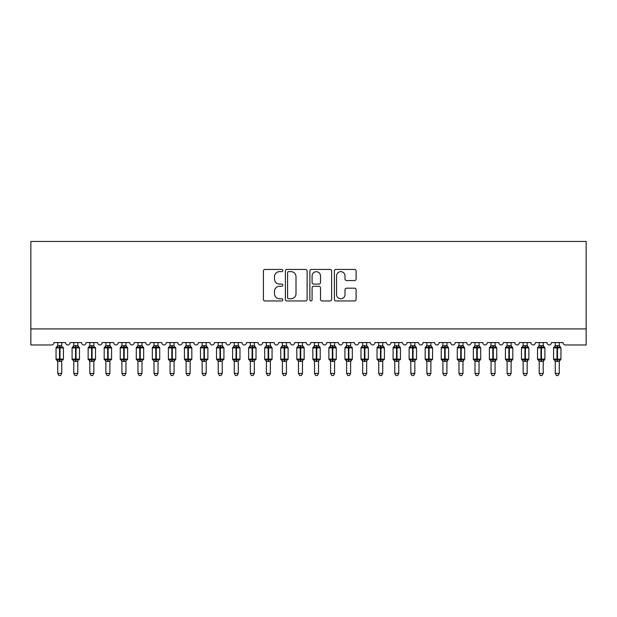 <?xml version="1.0" encoding="UTF-8"?>
<svg xmlns="http://www.w3.org/2000/svg" width="617" height="617" viewBox="0 0 617 617"><rect width="100%" height="100%" fill="white"/><g stroke="black" fill="none" stroke-linecap="round" stroke-linejoin="round"><path stroke-width="0.93" d="M282.825 270.539A1.103 1.103 0 0 0 281.722 269.436L264.978 269.436A1.573 1.573 0 0 0 263.405 271.01L263.405 299.368A1.573 1.573 0 0 0 264.978 300.942L281.722 300.942A1.103 1.103 0 0 0 282.825 299.839A1.103 1.103 0 0 0 281.722 298.736L279.555 298.736A5.044 5.044 0 0 1 274.511 293.692L274.511 291.332A5.044 5.044 0 0 1 279.555 286.288L281.722 286.288A1.103 1.103 0 0 0 282.825 285.185A1.103 1.103 0 0 0 281.722 284.082L279.555 284.082A5.044 5.044 0 0 1 274.511 279.046L274.511 276.678A5.044 5.044 0 0 1 279.555 271.642L281.722 271.642A1.103 1.103 0 0 0 282.825 270.539M354.536 280.542A1.573 1.573 0 0 0 356.117 278.969L356.117 271.01A1.573 1.573 0 0 0 354.536 269.436L335.949 269.436A1.573 1.573 0 0 0 334.375 271.01L334.375 299.368A1.573 1.573 0 0 0 335.949 300.942L354.536 300.942A1.573 1.573 0 0 0 356.117 299.368L356.117 289.759A1.573 1.573 0 0 0 354.536 288.185L346.584 288.185A1.573 1.573 0 0 0 345.011 289.759L345.011 294.525A4.211 4.211 0 0 1 340.792 298.736A4.211 4.211 0 0 1 336.581 294.525L336.581 275.853A4.211 4.211 0 0 1 340.792 271.642A4.211 4.211 0 0 1 345.011 275.853L345.011 278.969A1.573 1.573 0 0 0 346.584 280.542L354.536 280.542M586.15 328.923L586.15 241.455L30.85 241.455L30.85 344.972L51.55 344.972A2.406 2.406 0 0 0 53.964 342.566L65.518 342.566A2.406 2.406 0 0 0 67.762 344.965A2.406 2.406 0 0 0 70.006 342.566L81.567 342.566A2.406 2.406 0 0 0 83.812 344.965A2.406 2.406 0 0 0 86.056 342.566L97.617 342.566A2.406 2.406 0 0 0 99.861 344.965A2.406 2.406 0 0 0 102.106 342.566L113.667 342.566A2.406 2.406 0 0 0 115.911 344.965A2.406 2.406 0 0 0 118.155 342.566L129.709 342.566A2.406 2.406 0 0 0 131.961 344.965A2.406 2.406 0 0 0 134.205 342.566L145.759 342.566A2.406 2.406 0 0 0 148.011 344.965A2.406 2.406 0 0 0 150.255 342.566L161.808 342.566A2.406 2.406 0 0 0 164.06 344.965A2.406 2.406 0 0 0 166.305 342.566L177.858 342.566A2.406 2.406 0 0 0 180.11 344.965A2.406 2.406 0 0 0 182.354 342.566L193.908 342.566A2.406 2.406 0 0 0 196.16 344.965A2.406 2.406 0 0 0 198.404 342.566L209.957 342.566A2.406 2.406 0 0 0 212.202 344.965A2.406 2.406 0 0 0 214.454 342.566L226.007 342.566A2.406 2.406 0 0 0 228.251 344.965A2.406 2.406 0 0 0 230.503 342.566L242.057 342.566A2.406 2.406 0 0 0 244.301 344.965A2.406 2.406 0 0 0 246.553 342.566L258.107 342.566A2.406 2.406 0 0 0 260.351 344.965A2.406 2.406 0 0 0 262.603 342.566L274.156 342.566A2.406 2.406 0 0 0 276.401 344.965A2.406 2.406 0 0 0 278.645 342.566L290.206 342.566A2.406 2.406 0 0 0 292.45 344.965A2.406 2.406 0 0 0 294.695 342.566L306.256 342.566A2.406 2.406 0 0 0 308.5 344.965A2.406 2.406 0 0 0 310.744 342.566L322.305 342.566A2.406 2.406 0 0 0 324.55 344.965A2.406 2.406 0 0 0 326.794 342.566L338.355 342.566A2.406 2.406 0 0 0 340.599 344.965A2.406 2.406 0 0 0 342.844 342.566L354.397 342.566A2.406 2.406 0 0 0 356.649 344.965A2.406 2.406 0 0 0 358.893 342.566L370.447 342.566A2.406 2.406 0 0 0 372.699 344.965A2.406 2.406 0 0 0 374.943 342.566L386.497 342.566A2.406 2.406 0 0 0 388.749 344.965A2.406 2.406 0 0 0 390.993 342.566L402.546 342.566A2.406 2.406 0 0 0 404.798 344.965A2.406 2.406 0 0 0 407.043 342.566L418.596 342.566A2.406 2.406 0 0 0 420.84 344.965A2.406 2.406 0 0 0 423.092 342.566L434.646 342.566A2.406 2.406 0 0 0 436.89 344.965A2.406 2.406 0 0 0 439.142 342.566L450.695 342.566A2.406 2.406 0 0 0 452.94 344.965A2.406 2.406 0 0 0 455.192 342.566L466.745 342.566A2.406 2.406 0 0 0 468.989 344.965A2.406 2.406 0 0 0 471.241 342.566L482.795 342.566A2.406 2.406 0 0 0 485.039 344.965A2.406 2.406 0 0 0 487.291 342.566L498.844 342.566A2.406 2.406 0 0 0 501.089 344.965A2.406 2.406 0 0 0 503.333 342.566L514.894 342.566A2.406 2.406 0 0 0 517.139 344.965A2.406 2.406 0 0 0 519.383 342.566L530.944 342.566A2.406 2.406 0 0 0 533.188 344.965A2.406 2.406 0 0 0 535.433 342.566L546.994 342.566A2.406 2.406 0 0 0 549.238 344.965A2.406 2.406 0 0 0 551.482 342.566L563.036 342.566A2.406 2.406 0 0 0 565.45 344.972L586.15 344.972L586.15 328.923L30.85 328.923M307.119 271.01A1.573 1.573 0 0 0 305.546 269.436L286.959 269.436A1.573 1.573 0 0 0 285.386 271.01L285.386 299.368A1.573 1.573 0 0 0 286.959 300.942L305.546 300.942A1.573 1.573 0 0 0 307.119 299.368L307.119 271.01M311.454 269.436L330.041 269.436A1.573 1.573 0 0 1 331.614 271.01L331.614 299.368A1.573 1.573 0 0 1 330.041 300.942L322.089 300.942A1.573 1.573 0 0 1 320.508 299.368L320.508 287.869A1.573 1.573 0 0 0 318.935 286.288L313.66 286.288A1.573 1.573 0 0 0 312.086 287.869L312.086 299.839A1.103 1.103 0 0 1 310.983 300.942A1.103 1.103 0 0 1 309.881 299.839L309.881 271.01A1.573 1.573 0 0 1 311.454 269.436M288.687 271.642A1.103 1.103 0 0 0 287.584 272.745L287.584 297.633A1.103 1.103 0 0 0 288.687 298.736L290.977 298.736A5.044 5.044 0 0 0 296.013 293.692L296.013 276.678A5.044 5.044 0 0 0 290.977 271.642L288.687 271.642M320.508 275.93A4.211 4.211 0 0 0 316.297 271.719A4.211 4.211 0 0 0 312.086 275.93L312.086 282.509A1.573 1.573 0 0 0 313.66 284.082L318.935 284.082A1.573 1.573 0 0 0 320.508 282.509L320.508 275.93M61.746 342.566L61.746 345.759A1.766 1.681 180 0 0 62.672 347.224L62.325 347.741L59.98 347.178L57.15 347.741L56.571 347.147A0.802 0.802 0 0 0 56.047 347.903L56.047 359.133A0.802 0.802 0 0 0 56.571 359.888L57.15 359.295L59.494 359.858L62.325 359.295L62.672 359.811A1.766 1.681 -0 0 0 61.746 361.292L57.736 361.277A1.766 1.681 -0 0 0 56.803 359.811L56.803 359.811M57.736 342.566L57.728 345.828L59.494 345.589L59.494 359.133L63.428 359.133L63.428 347.903L56.047 347.903L56.047 359.133L59.494 359.133L59.494 361.446M61.746 361.292L61.746 373.462L57.736 373.462L57.736 361.277M59.494 345.589L61.746 345.759M57.15 347.741L57.728 345.828M62.001 346.839L62.325 347.741M57.15 359.295L57.728 361.207M62.325 359.295L61.746 361.207M61.746 373.462L60.543 375.545L58.939 375.545L57.736 373.462M62.903 359.888L63.428 359.133A0.802 0.802 0 0 1 63.389 359.395M77.796 342.566L77.796 345.759A1.766 1.681 180 0 0 78.721 347.224L78.374 347.741L76.03 347.178L73.199 347.741L72.621 347.147A0.802 0.802 0 0 0 72.096 347.903L72.096 359.133A0.802 0.802 0 0 0 72.621 359.888L72.096 359.133L79.477 359.133L79.477 347.903L77.796 345.489L78.953 347.147A0.802 0.802 0 0 1 79.184 347.278M78.953 359.888L79.477 359.133A0.802 0.802 0 0 1 79.431 359.395M77.796 361.292L73.778 361.277A1.766 1.681 -0 0 0 72.852 359.811L73.199 359.295L75.544 359.858L78.374 359.295L78.721 359.811A1.766 1.681 -0 0 0 77.796 361.292L77.796 373.462L76.593 375.545L74.989 375.545L73.778 373.462L73.778 361.277M93.846 342.566L93.846 345.759A1.766 1.681 180 0 0 94.771 347.224L94.424 347.741L92.08 347.178L89.249 347.741L88.671 347.147A0.802 0.802 0 0 0 88.146 347.903L88.146 359.133A0.802 0.802 0 0 0 88.671 359.888L88.146 359.133L95.527 359.133A0.802 0.802 0 0 1 95.481 359.395M93.846 361.292L89.827 361.277A1.766 1.681 -0 0 0 88.902 359.811L89.249 359.295L91.594 359.858L94.424 359.295L94.771 359.811A1.766 1.681 -0 0 0 93.846 361.292L93.846 373.462L92.635 375.545L91.038 375.545L89.827 373.462L89.827 361.277M109.895 342.566L109.895 345.759A1.766 1.681 180 0 0 110.821 347.224L110.474 347.741L108.129 347.178L105.299 347.741L104.72 347.147A0.802 0.802 0 0 0 104.196 347.903L104.196 359.133A0.802 0.802 0 0 0 104.72 359.888L104.196 359.133L111.577 359.133L111.577 347.903L109.895 345.489L111.052 347.147A0.802 0.802 0 0 1 111.284 347.278M111.052 359.888L111.577 359.133A0.802 0.802 0 0 1 111.53 359.395M109.895 361.292L105.877 361.277A1.766 1.681 -0 0 0 104.952 359.811L105.299 359.295L107.643 359.858L110.474 359.295L110.821 359.811A1.766 1.681 -0 0 0 109.895 361.292L109.895 373.462L108.685 375.545L107.088 375.545L105.877 373.462L105.877 361.277M125.937 342.566L125.937 345.759A1.766 1.681 180 0 0 126.871 347.224L126.524 347.741L124.179 347.178L121.348 347.741L120.77 347.147A0.802 0.802 0 0 0 120.246 347.903L120.246 359.133A0.802 0.802 0 0 0 120.77 359.888L120.246 359.133L127.626 359.133L127.626 347.903L125.937 345.489L127.102 347.147A0.802 0.802 0 0 1 127.333 347.278M127.102 359.888L127.626 359.133A0.802 0.802 0 0 1 127.58 359.395M125.937 361.292L121.927 361.277A1.766 1.681 -0 0 0 121.001 359.811L121.348 359.295L123.693 359.858L126.524 359.295L126.871 359.811A1.766 1.681 -0 0 0 125.937 361.292L125.937 373.462L124.734 375.545L123.13 375.545L121.927 373.462L121.927 361.277M73.778 361.547L72.852 359.811M73.778 373.462L77.796 373.462M73.778 342.566L73.778 345.828L77.796 345.759M73.199 347.741L73.778 345.828M78.05 346.839L78.374 347.741M73.199 359.295L73.778 361.207M78.374 359.295L77.796 361.207M89.827 361.547L88.902 359.811M95.003 359.888L93.846 361.547L95.527 359.133L95.527 347.903L88.146 347.903L89.827 345.489M89.827 373.462L93.846 373.462M89.827 342.566L89.827 345.828L93.846 345.759M89.249 347.741L89.827 345.828M94.093 346.839L94.424 347.741M89.249 359.295L89.827 361.207M94.424 359.295L93.846 361.207M105.877 361.547L104.952 359.811M105.877 373.462L109.895 373.462M105.877 342.566L105.877 345.828L109.895 345.759M105.299 347.741L105.877 345.828M110.142 346.839L110.474 347.741M105.299 359.295L105.877 361.207M110.474 359.295L109.895 361.207M121.927 361.547L121.001 359.811M121.927 373.462L125.937 373.462M121.927 342.566L121.927 345.828L125.937 345.759M121.348 347.741L121.927 345.828M126.192 346.839L126.524 347.741M121.348 359.295L121.927 361.207M126.524 359.295L125.945 361.207M141.987 342.566L141.987 345.759A1.766 1.681 180 0 0 142.92 347.224L142.573 347.741L140.229 347.178L137.398 347.741L136.82 347.147A0.802 0.802 0 0 0 136.295 347.903L136.295 359.133A0.802 0.802 0 0 0 136.82 359.888L136.295 359.133L143.676 359.133L143.676 347.903L141.987 345.489L143.152 347.147A0.802 0.802 0 0 1 143.383 347.278M143.152 359.888L143.676 359.133A0.802 0.802 0 0 1 143.63 359.395M141.987 361.292L137.977 361.277A1.766 1.681 -0 0 0 137.051 359.811L137.398 359.295L139.743 359.858L142.573 359.295L142.92 359.811A1.766 1.681 -0 0 0 141.987 361.292L141.987 373.462L140.784 375.545L139.18 375.545L137.977 373.462L137.977 361.277M137.977 361.547L137.051 359.811M137.977 373.462L141.987 373.462M137.977 342.566L137.977 345.828L141.987 345.759M137.398 347.741L137.977 345.828M142.242 346.839L142.573 347.741M137.398 359.295L137.977 361.207M142.573 359.295L141.995 361.207M158.037 342.566L158.037 345.759A1.766 1.681 180 0 0 158.97 347.224L158.623 347.741L156.271 347.178L153.448 347.741L152.869 347.147A0.802 0.802 0 0 0 152.345 347.903L152.345 359.133A0.802 0.802 0 0 0 152.869 359.888L152.345 359.133L159.726 359.133L159.726 347.903L158.037 345.489L159.201 347.147A0.802 0.802 0 0 1 159.425 347.278M159.201 359.888L159.726 359.133A0.802 0.802 0 0 1 159.68 359.395M158.037 361.292L154.026 361.277A1.766 1.681 -0 0 0 153.101 359.811L153.448 359.295L155.792 359.858L158.623 359.295L158.97 359.811A1.766 1.681 -0 0 0 158.037 361.292L158.037 373.462L156.834 375.545L155.229 375.545L154.026 373.462L154.026 361.277M154.026 361.547L153.101 359.811M154.026 373.462L158.037 373.462M154.026 342.566L154.026 345.828L158.037 345.759M153.448 347.741L154.026 345.828M158.291 346.839L158.623 347.741M153.448 359.295L154.026 361.207M158.623 359.295L158.045 361.207M174.087 342.566L174.087 345.759A1.766 1.681 180 0 0 175.012 347.224L174.673 347.741L172.32 347.178L169.498 347.741L168.919 347.147A0.802 0.802 0 0 0 168.395 347.903L168.395 359.133A0.802 0.802 0 0 0 168.919 359.888L168.395 359.133L175.776 359.133A0.802 0.802 0 0 1 175.729 359.395M174.087 361.292L170.076 361.277A1.766 1.681 -0 0 0 169.151 359.811L169.498 359.295L171.842 359.858L174.673 359.295L175.012 359.811A1.766 1.681 -0 0 0 174.087 361.292L174.087 373.462L172.883 375.545L171.279 375.545L170.076 373.462L170.076 361.277M170.076 361.547L169.151 359.811M175.243 359.888L174.087 361.547L175.776 359.133L175.776 347.903L168.395 347.903L170.076 345.489M170.076 373.462L174.087 373.462M170.076 342.566L170.076 345.828L174.087 345.759M169.498 347.741L170.076 345.828M174.341 346.839L174.673 347.741M169.498 359.295L170.076 361.207M174.673 359.295L174.087 361.207M190.136 342.566L190.136 345.759A1.766 1.681 180 0 0 191.062 347.224L190.722 347.741L188.37 347.178L185.54 347.741L184.969 347.147A0.802 0.802 0 0 0 184.437 347.903L184.437 359.133A0.802 0.802 0 0 0 184.969 359.888L184.437 359.133L191.825 359.133L191.825 347.903L190.136 345.489L191.293 347.147A0.802 0.802 0 0 1 191.525 347.278M191.293 359.888L191.825 359.133A0.802 0.802 0 0 1 191.779 359.395M190.136 361.292L186.126 361.277A1.766 1.681 -0 0 0 185.2 359.811L185.54 359.295L187.892 359.858L190.722 359.295L191.062 359.811A1.766 1.681 -0 0 0 190.136 361.292L190.136 373.462L188.933 375.545L187.329 375.545L186.126 373.462L186.126 361.277M186.126 361.547L185.2 359.811M186.126 373.462L190.136 373.462M186.126 342.566L186.126 345.828L190.136 345.759M185.54 347.741L186.126 345.828M190.391 346.839L190.722 347.741M185.54 359.295L186.126 361.207M190.722 359.295L190.136 361.207M206.186 342.566L206.186 345.759A1.766 1.681 180 0 0 207.111 347.224L206.772 347.741L204.42 347.178L201.589 347.741L201.019 347.147A0.802 0.802 0 0 0 200.486 347.903L200.486 359.133A0.802 0.802 0 0 0 201.019 359.888L200.486 359.133L207.875 359.133L207.875 347.903L206.186 345.489L207.343 347.147A0.802 0.802 0 0 1 207.574 347.278M207.343 359.888L207.875 359.133A0.802 0.802 0 0 1 207.829 359.395M206.186 361.292L202.175 361.277A1.766 1.681 -0 0 0 201.25 359.811L201.589 359.295L203.942 359.858L206.772 359.295L207.111 359.811A1.766 1.681 -0 0 0 206.186 361.292L206.186 373.462L204.983 375.545L203.379 375.545L202.175 373.462L202.175 361.277M202.175 361.547L201.25 359.811M202.175 373.462L206.186 373.462M202.175 342.566L202.175 345.828L206.186 345.759M201.589 347.741L202.175 345.828M206.44 346.839L206.772 347.741M201.589 359.295L202.175 361.207M206.772 359.295L206.186 361.207M222.236 342.566L222.236 345.759A1.766 1.681 180 0 0 223.161 347.224L222.822 347.741L220.47 347.178L217.639 347.741L217.068 347.147A0.802 0.802 0 0 0 216.536 347.903L216.536 359.133A0.802 0.802 0 0 0 217.068 359.888L216.536 359.133L223.925 359.133L223.925 347.903L222.236 345.489L223.393 347.147A0.802 0.802 0 0 1 223.624 347.278M223.393 359.888L223.925 359.133A0.802 0.802 0 0 1 223.878 359.395M222.236 361.292L218.225 361.277A1.766 1.681 -0 0 0 217.3 359.811L217.639 359.295L219.991 359.858L222.822 359.295L223.161 359.811A1.766 1.681 -0 0 0 222.236 361.292L222.236 373.462L221.033 375.545L219.428 375.545L218.225 373.462L218.225 361.277M218.225 361.547L217.3 359.811M218.225 373.462L222.236 373.462M218.225 342.566L218.225 345.828L222.236 345.759M217.639 347.741L218.225 345.828M222.49 346.839L222.822 347.741M217.639 359.295L218.225 361.207M222.822 359.295L222.236 361.207M238.285 342.566L238.285 345.759A1.766 1.681 180 0 0 239.211 347.224L238.864 347.741L236.519 347.178L233.689 347.741L233.118 347.147A0.802 0.802 0 0 0 232.586 347.903L232.586 359.133A0.802 0.802 0 0 0 233.118 359.888L232.586 359.133L239.967 359.133L239.967 347.903L238.285 345.489L239.442 347.147A0.802 0.802 0 0 1 239.674 347.278M239.442 359.888L239.967 359.133A0.802 0.802 0 0 1 239.928 359.395M238.285 361.292L234.275 361.277A1.766 1.681 -0 0 0 233.349 359.811L233.689 359.295L236.041 359.858L238.864 359.295L239.211 359.811A1.766 1.681 -0 0 0 238.285 361.292L238.285 373.462L237.082 375.545L235.478 375.545L234.275 373.462L234.275 361.277M234.275 361.547L233.349 359.811M234.275 373.462L238.285 373.462M234.275 342.566L234.275 345.828L238.285 345.759M233.689 347.741L234.275 345.828M238.54 346.839L238.864 347.741M233.689 359.295L234.275 361.207M238.864 359.295L238.285 361.207M254.335 342.566L254.335 345.759A1.766 1.681 180 0 0 255.261 347.224L254.914 347.741L252.569 347.178L249.738 347.741L249.16 347.147A0.802 0.802 0 0 0 248.636 347.903L248.636 359.133A0.802 0.802 0 0 0 249.16 359.888L248.636 359.133L256.016 359.133L256.016 347.903L254.335 345.489L255.492 347.147A0.802 0.802 0 0 1 255.723 347.278M255.492 359.888L256.016 359.133A0.802 0.802 0 0 1 255.978 359.395M254.335 361.292L250.325 361.277A1.766 1.681 -0 0 0 249.391 359.811L249.738 359.295L252.091 359.858L254.914 359.295L255.261 359.811A1.766 1.681 -0 0 0 254.335 361.292L254.335 373.462L253.132 375.545L251.528 375.545L250.325 373.462L250.325 361.277M250.325 361.547L249.391 359.811M250.325 373.462L254.335 373.462M250.325 342.566L250.317 345.828L254.335 345.759M249.738 347.741L250.317 345.828M254.59 346.839L254.914 347.741M249.738 359.295L250.317 361.207M254.914 359.295L254.335 361.207M270.385 342.566L270.385 345.759A1.766 1.681 180 0 0 271.31 347.224L270.963 347.741L268.619 347.178L265.788 347.741L265.21 347.147A0.802 0.802 0 0 0 264.685 347.903L264.685 359.133A0.802 0.802 0 0 0 265.21 359.888L264.685 359.133L272.066 359.133L272.066 347.903L270.385 345.489L271.542 347.147A0.802 0.802 0 0 1 271.773 347.278M271.542 359.888L272.066 359.133A0.802 0.802 0 0 1 272.028 359.395M270.385 361.292L266.374 361.277A1.766 1.681 -0 0 0 265.441 359.811L265.788 359.295L268.133 359.858L270.963 359.295L271.31 359.811A1.766 1.681 -0 0 0 270.385 361.292L270.385 373.462L269.182 375.545L267.577 375.545L266.374 373.462L266.374 361.277M266.374 361.547L265.441 359.811M266.374 373.462L270.385 373.462M266.374 342.566L266.367 345.828L270.385 345.759M265.788 347.741L266.367 345.828M270.639 346.839L270.963 347.741M265.788 359.295L266.367 361.207M270.963 359.295L270.385 361.207M286.435 342.566L286.435 345.759A1.766 1.681 180 0 0 287.36 347.224L287.013 347.741L284.668 347.178L281.838 347.741L281.259 347.147A0.802 0.802 0 0 0 280.735 347.903L280.735 359.133A0.802 0.802 0 0 0 281.259 359.888L280.735 359.133L288.116 359.133L288.116 347.903L286.435 345.489L287.591 347.147A0.802 0.802 0 0 1 287.823 347.278M287.591 359.888L288.116 359.133A0.802 0.802 0 0 1 288.077 359.395M286.435 361.292L282.416 361.277A1.766 1.681 -0 0 0 281.491 359.811L281.838 359.295L284.182 359.858L287.013 359.295L287.36 359.811A1.766 1.681 -0 0 0 286.435 361.292L286.435 373.462L285.231 375.545L283.627 375.545L282.416 373.462L282.416 361.277M282.416 361.547L281.491 359.811M282.416 373.462L286.435 373.462M282.416 342.566L282.416 345.828L286.435 345.759M281.838 347.741L282.416 345.828M286.689 346.839L287.013 347.741M281.838 359.295L282.416 361.207M287.013 359.295L286.435 361.207M302.484 342.566L302.484 345.759A1.766 1.681 180 0 0 303.41 347.224L303.063 347.741L300.718 347.178L297.888 347.741L297.309 347.147A0.802 0.802 0 0 0 296.785 347.903L296.785 359.133A0.802 0.802 0 0 0 297.309 359.888L296.785 359.133L304.166 359.133L304.166 347.903L302.484 345.489L303.641 347.147A0.802 0.802 0 0 1 303.873 347.278M303.641 359.888L304.166 359.133A0.802 0.802 0 0 1 304.119 359.395M302.484 361.292L298.466 361.277A1.766 1.681 -0 0 0 297.541 359.811L297.888 359.295L300.232 359.858L303.063 359.295L303.41 359.811A1.766 1.681 -0 0 0 302.484 361.292L302.484 373.462L301.273 375.545L299.677 375.545L298.466 373.462L298.466 361.277M298.466 361.547L297.541 359.811M298.466 373.462L302.484 373.462M298.466 342.566L298.466 345.828L302.484 345.759M297.888 347.741L298.466 345.828M302.739 346.839L303.063 347.741M297.888 359.295L298.466 361.207M303.063 359.295L302.484 361.207M318.534 342.566L318.534 345.759A1.766 1.681 180 0 0 319.459 347.224L319.112 347.741L316.768 347.178L313.937 347.741L313.359 347.147A0.802 0.802 0 0 0 312.834 347.903L312.834 359.133A0.802 0.802 0 0 0 313.359 359.888L312.834 359.133L320.215 359.133L320.215 347.903L318.534 345.489L319.691 347.147A0.802 0.802 0 0 1 319.922 347.278M319.691 359.888L320.215 359.133A0.802 0.802 0 0 1 320.169 359.395M318.534 361.292L314.516 361.277A1.766 1.681 -0 0 0 313.59 359.811L313.937 359.295L316.282 359.858L319.112 359.295L319.459 359.811A1.766 1.681 -0 0 0 318.534 361.292L318.534 373.462L317.323 375.545L315.727 375.545L314.516 373.462L314.516 361.277M314.516 361.547L313.59 359.811M314.516 373.462L318.534 373.462M314.516 342.566L314.516 345.828L318.534 345.759M313.937 347.741L314.516 345.828M318.781 346.839L319.112 347.741M313.937 359.295L314.516 361.207M319.112 359.295L318.534 361.207M334.584 342.566L334.584 345.759A1.766 1.681 180 0 0 335.509 347.224L335.162 347.741L332.818 347.178L329.987 347.741L329.409 347.147A0.802 0.802 0 0 0 328.884 347.903L328.884 359.133A0.802 0.802 0 0 0 329.409 359.888L328.884 359.133L336.265 359.133L336.265 347.903L334.584 345.489L335.741 347.147A0.802 0.802 0 0 1 335.972 347.278M335.741 359.888L336.265 359.133A0.802 0.802 0 0 1 336.219 359.395M334.584 361.292L330.565 361.277A1.766 1.681 -0 0 0 329.64 359.811L329.987 359.295L332.332 359.858L335.162 359.295L335.509 359.811A1.766 1.681 -0 0 0 334.584 361.292L334.584 373.462L333.373 375.545L331.769 375.545L330.565 373.462L330.565 361.277M330.565 361.547L329.64 359.811M330.565 373.462L334.584 373.462M330.565 342.566L330.565 345.828L334.584 345.759M329.987 347.741L330.565 345.828M334.83 346.839L335.162 347.741M329.987 359.295L330.565 361.207M335.162 359.295L334.584 361.207M350.626 342.566L350.626 345.759A1.766 1.681 180 0 0 351.559 347.224L351.212 347.741L348.867 347.178L346.037 347.741L345.458 347.147A0.802 0.802 0 0 0 344.934 347.903L344.934 359.133A0.802 0.802 0 0 0 345.458 359.888L344.934 359.133L352.315 359.133A0.802 0.802 0 0 1 352.268 359.395M350.626 361.292L346.615 361.277A1.766 1.681 -0 0 0 345.69 359.811L346.037 359.295L348.381 359.858L351.212 359.295L351.559 359.811A1.766 1.681 -0 0 0 350.626 361.292L350.626 373.462L349.423 375.545L347.818 375.545L346.615 373.462L346.615 361.277M346.615 361.547L345.69 359.811M351.79 359.888L350.626 361.547L352.315 359.133L352.315 347.903L344.934 347.903L346.615 345.489M346.615 373.462L350.626 373.462M346.615 342.566L346.615 345.828L350.626 345.759M346.037 347.741L346.615 345.828M350.88 346.839L351.212 347.741M346.037 359.295L346.615 361.207M351.212 359.295L350.633 361.207M366.675 342.566L366.675 345.759A1.766 1.681 180 0 0 367.609 347.224L367.262 347.741L364.909 347.178L362.086 347.741L361.508 347.147A0.802 0.802 0 0 0 360.984 347.903L360.984 359.133A0.802 0.802 0 0 0 361.508 359.888L360.984 359.133L368.364 359.133L368.364 347.903L366.675 345.489L367.84 347.147A0.802 0.802 0 0 1 368.071 347.278M367.84 359.888L368.364 359.133A0.802 0.802 0 0 1 368.318 359.395M366.675 361.292L362.665 361.277A1.766 1.681 -0 0 0 361.739 359.811L362.086 359.295L364.431 359.858L367.262 359.295L367.609 359.811A1.766 1.681 -0 0 0 366.675 361.292L366.675 373.462L365.472 375.545L363.868 375.545L362.665 373.462L362.665 361.277M362.665 361.547L361.739 359.811M362.665 373.462L366.675 373.462M362.665 342.566L362.665 345.828L366.675 345.759M362.086 347.741L362.665 345.828M366.93 346.839L367.262 347.741M362.086 359.295L362.665 361.207M367.262 359.295L366.683 361.207M382.725 342.566L382.725 345.759A1.766 1.681 180 0 0 383.651 347.224L383.311 347.741L380.959 347.178L378.136 347.741L377.558 347.147A0.802 0.802 0 0 0 377.033 347.903L377.033 359.133A0.802 0.802 0 0 0 377.558 359.888L377.033 359.133L384.414 359.133L384.414 347.903L382.725 345.489L383.882 347.147A0.802 0.802 0 0 1 384.113 347.278M383.882 359.888L384.414 359.133A0.802 0.802 0 0 1 384.368 359.395M382.725 361.292L378.715 361.277A1.766 1.681 -0 0 0 377.789 359.811L378.136 359.295L380.481 359.858L383.311 359.295L383.651 359.811A1.766 1.681 -0 0 0 382.725 361.292L382.725 373.462L381.522 375.545L379.918 375.545L378.715 373.462L378.715 361.277M378.715 361.547L377.789 359.811M378.715 373.462L382.725 373.462M378.715 342.566L378.715 345.828L382.725 345.759M378.136 347.741L378.715 345.828M382.98 346.839L383.311 347.741M378.136 359.295L378.715 361.207M383.311 359.295L382.725 361.207M398.775 342.566L398.775 345.759A1.766 1.681 180 0 0 399.7 347.224L399.361 347.741L397.009 347.178L394.178 347.741L393.607 347.147A0.802 0.802 0 0 0 393.075 347.903L393.075 359.133A0.802 0.802 0 0 0 393.607 359.888L393.075 359.133L400.464 359.133L400.464 347.903L398.775 345.489L399.932 347.147A0.802 0.802 0 0 1 400.163 347.278M399.932 359.888L400.464 359.133A0.802 0.802 0 0 1 400.418 359.395M398.775 361.292L394.764 361.277A1.766 1.681 -0 0 0 393.839 359.811L394.178 359.295L396.53 359.858L399.361 359.295L399.7 359.811A1.766 1.681 -0 0 0 398.775 361.292L398.775 373.462L397.572 375.545L395.967 375.545L394.764 373.462L394.764 361.277M394.764 361.547L393.839 359.811M394.764 373.462L398.775 373.462M394.764 342.566L394.764 345.828L398.775 345.759M394.178 347.741L394.764 345.828M399.029 346.839L399.361 347.741M394.178 359.295L394.764 361.207M399.361 359.295L398.775 361.207M414.825 342.566L414.825 345.759A1.766 1.681 180 0 0 415.75 347.224L415.411 347.741L413.058 347.178L410.228 347.741L409.657 347.147A0.802 0.802 0 0 0 409.125 347.903L409.125 359.133A0.802 0.802 0 0 0 409.657 359.888L409.125 359.133L416.514 359.133L416.514 347.903L414.825 345.489L415.981 347.147A0.802 0.802 0 0 1 416.213 347.278M415.981 359.888L416.514 359.133A0.802 0.802 0 0 1 416.467 359.395M414.825 361.292L410.814 361.277A1.766 1.681 -0 0 0 409.889 359.811L410.228 359.295L412.58 359.858L415.411 359.295L415.75 359.811A1.766 1.681 -0 0 0 414.825 361.292L414.825 373.462L413.621 375.545L412.017 375.545L410.814 373.462L410.814 361.277M410.814 361.547L409.889 359.811M410.814 373.462L414.825 373.462M410.814 342.566L410.814 345.828L414.825 345.759M410.228 347.741L410.814 345.828M415.079 346.839L415.411 347.741M410.228 359.295L410.814 361.207M415.411 359.295L414.825 361.207M430.874 342.566L430.874 345.759A1.766 1.681 180 0 0 431.8 347.224L431.46 347.741L429.108 347.178L426.278 347.741L425.707 347.147A0.802 0.802 0 0 0 425.175 347.903L425.175 359.133A0.802 0.802 0 0 0 425.707 359.888L425.175 359.133L432.563 359.133L432.563 347.903L430.874 345.489L432.031 347.147A0.802 0.802 0 0 1 432.262 347.278M432.031 359.888L432.563 359.133A0.802 0.802 0 0 1 432.517 359.395M430.874 361.292L426.864 361.277A1.766 1.681 -0 0 0 425.938 359.811L426.278 359.295L428.63 359.858L431.46 359.295L431.8 359.811A1.766 1.681 -0 0 0 430.874 361.292L430.874 373.462L429.671 375.545L428.067 375.545L426.864 373.462L426.864 361.277M426.864 361.547L425.938 359.811M426.864 373.462L430.874 373.462M426.864 342.566L426.864 345.828L430.874 345.759M426.278 347.741L426.864 345.828M431.129 346.839L431.46 347.741M426.278 359.295L426.864 361.207M431.46 359.295L430.874 361.207M448.081 359.888L446.924 361.547L448.605 359.133L448.605 347.903L446.924 345.489L448.081 347.147L447.502 347.741L445.158 347.178L442.327 347.741L441.757 347.147A0.802 0.802 0 0 0 441.224 347.903L441.224 359.133A0.802 0.802 0 0 0 441.757 359.888L441.224 359.133L448.605 359.133A0.802 0.802 0 0 1 448.567 359.395M446.924 361.292L442.913 361.277A1.766 1.681 -0 0 0 441.988 359.811L442.327 359.295L444.68 359.858L447.502 359.295L447.849 359.811A1.766 1.681 -0 0 0 446.924 361.292L446.924 373.462L445.721 375.545L444.117 375.545L442.913 373.462L442.913 361.277M442.913 361.547L441.988 359.811M442.913 373.462L446.924 373.462M446.924 342.566L446.924 345.759A1.766 1.681 180 0 0 447.849 347.224L447.849 347.224M442.913 342.566L442.913 345.828L446.924 345.759M442.327 347.741L442.913 345.828M447.178 346.839L447.502 347.741M442.327 359.295L442.913 361.207M447.502 359.295L446.924 361.207M464.131 359.888L462.974 361.547L464.655 359.133L464.655 347.903L462.974 345.489L464.131 347.147L463.552 347.741L461.207 347.178L458.377 347.741L457.799 347.147A0.802 0.802 0 0 0 457.274 347.903L457.274 359.133A0.802 0.802 0 0 0 457.799 359.888L457.274 359.133L464.655 359.133A0.802 0.802 0 0 1 464.616 359.395M462.974 361.292L458.963 361.277A1.766 1.681 -0 0 0 458.03 359.811L458.377 359.295L460.729 359.858L463.552 359.295L463.899 359.811A1.766 1.681 -0 0 0 462.974 361.292L462.974 373.462L461.771 375.545L460.166 375.545L458.963 373.462L458.963 361.277M458.963 361.547L458.03 359.811M458.963 373.462L462.974 373.462M462.974 342.566L462.974 345.759A1.766 1.681 180 0 0 463.899 347.224L463.899 347.224M458.963 342.566L458.955 345.828L462.974 345.759M458.377 347.741L458.955 345.828M463.228 346.839L463.552 347.741M458.377 359.295L458.955 361.207M463.552 359.295L462.974 361.207M480.18 359.888L479.023 361.547L480.705 359.133L480.705 347.903L479.023 345.489L480.18 347.147L479.602 347.741L477.257 347.178L474.427 347.741L473.848 347.147A0.802 0.802 0 0 0 473.324 347.903L473.324 359.133A0.802 0.802 0 0 0 473.848 359.888L473.324 359.133L480.705 359.133A0.802 0.802 0 0 1 480.666 359.395M479.023 361.292L475.013 361.277A1.766 1.681 -0 0 0 474.08 359.811L474.427 359.295L476.771 359.858L479.602 359.295L479.949 359.811A1.766 1.681 -0 0 0 479.023 361.292L479.023 373.462L477.82 375.545L476.216 375.545L475.013 373.462L475.013 361.277M475.013 361.547L474.08 359.811M475.013 373.462L479.023 373.462M479.023 342.566L479.023 345.759A1.766 1.681 180 0 0 479.949 347.224L479.949 347.224M475.013 342.566L475.005 345.828L479.023 345.759M474.427 347.741L475.005 345.828M479.278 346.839L479.602 347.741M474.427 359.295L475.005 361.207M479.602 359.295L479.023 361.207M496.23 359.888L495.073 361.547L496.754 359.133L496.754 347.903L495.073 345.489L496.23 347.147L495.652 347.741L493.307 347.178L490.476 347.741L489.898 347.147A0.802 0.802 0 0 0 489.374 347.903L489.374 359.133A0.802 0.802 0 0 0 489.898 359.888L489.374 359.133L496.754 359.133A0.802 0.802 0 0 1 496.716 359.395M495.073 361.292L491.063 361.277A1.766 1.681 -0 0 0 490.129 359.811L490.476 359.295L492.821 359.858L495.652 359.295L495.999 359.811A1.766 1.681 -0 0 0 495.073 361.292L495.073 373.462L493.87 375.545L492.266 375.545L491.063 373.462L491.063 361.277M491.063 361.547L490.129 359.811M491.063 373.462L495.073 373.462M495.073 342.566L495.073 345.759A1.766 1.681 180 0 0 495.999 347.224L495.999 347.224M491.063 342.566L491.055 345.828L495.073 345.759M490.476 347.741L491.055 345.828M495.328 346.839L495.652 347.741M490.476 359.295L491.055 361.207M495.652 359.295L495.073 361.207M512.28 359.888L511.123 361.547L512.804 359.133L512.804 347.903L511.123 345.489L512.28 347.147L511.701 347.741L509.357 347.178L506.526 347.741L505.948 347.147A0.802 0.802 0 0 0 505.423 347.903L505.423 359.133A0.802 0.802 0 0 0 505.948 359.888L505.423 359.133L512.804 359.133A0.802 0.802 0 0 1 512.758 359.395M511.123 361.292L507.105 361.277A1.766 1.681 -0 0 0 506.179 359.811L506.526 359.295L508.871 359.858L511.701 359.295L512.048 359.811A1.766 1.681 -0 0 0 511.123 361.292L511.123 373.462L509.912 375.545L508.315 375.545L507.105 373.462L507.105 361.277M507.105 361.547L506.179 359.811M507.105 373.462L511.123 373.462M511.123 342.566L511.123 345.759A1.766 1.681 180 0 0 512.048 347.224L512.048 347.224M507.105 342.566L507.105 345.828L511.123 345.759M506.526 347.741L507.105 345.828M511.377 346.839L511.701 347.741M506.526 359.295L507.105 361.207M511.701 359.295L511.123 361.207M528.329 359.888L527.173 361.547L528.854 359.133L528.854 347.903L527.173 345.489L528.329 347.147L527.751 347.741L525.406 347.178L522.576 347.741L521.997 347.147A0.802 0.802 0 0 0 521.473 347.903L521.473 359.133A0.802 0.802 0 0 0 521.997 359.888L521.473 359.133L528.854 359.133A0.802 0.802 0 0 1 528.808 359.395M527.173 361.292L523.154 361.277A1.766 1.681 -0 0 0 522.229 359.811L522.576 359.295L524.92 359.858L527.751 359.295L528.098 359.811A1.766 1.681 -0 0 0 527.173 361.292L527.173 373.462L525.962 375.545L524.365 375.545L523.154 373.462L523.154 361.277M523.154 361.547L522.229 359.811M523.154 373.462L527.173 373.462M527.173 342.566L527.173 345.759A1.766 1.681 180 0 0 528.098 347.224L528.098 347.224M523.154 342.566L523.154 345.828L527.173 345.759M522.576 347.741L523.154 345.828M527.419 346.839L527.751 347.741M522.576 359.295L523.154 361.207M527.751 359.295L527.173 361.207M544.379 359.888L543.222 361.547L544.904 359.133L544.904 347.903L543.222 345.489L544.379 347.147L543.801 347.741L541.456 347.178L538.626 347.741L538.047 347.147A0.802 0.802 0 0 0 537.523 347.903L537.523 359.133A0.802 0.802 0 0 0 538.047 359.888L537.523 359.133L544.904 359.133A0.802 0.802 0 0 1 544.857 359.395M543.222 361.292L539.204 361.277A1.766 1.681 -0 0 0 538.279 359.811L538.626 359.295L540.97 359.858L543.801 359.295L544.148 359.811A1.766 1.681 -0 0 0 543.222 361.292L543.222 373.462L542.011 375.545L540.407 375.545L539.204 373.462L539.204 361.277M539.204 361.547L538.279 359.811M539.204 373.462L543.222 373.462M543.222 342.566L543.222 345.759A1.766 1.681 180 0 0 544.148 347.224L544.148 347.224M539.204 342.566L539.204 345.828L543.222 345.759M538.626 347.741L539.204 345.828M543.469 346.839L543.801 347.741M538.626 359.295L539.204 361.207M543.801 359.295L543.222 361.207M560.429 359.888L559.264 361.547L560.953 359.133L560.953 347.903L559.264 345.489L560.429 347.147L559.85 347.741L557.506 347.178L554.675 347.741L554.097 347.147A0.802 0.802 0 0 0 553.572 347.903L553.572 359.133A0.802 0.802 0 0 0 554.097 359.888L553.572 359.133L560.953 359.133A0.802 0.802 0 0 1 560.907 359.395M559.264 361.292L555.254 361.277A1.766 1.681 -0 0 0 554.328 359.811L554.675 359.295L557.02 359.858L559.85 359.295L560.197 359.811A1.766 1.681 -0 0 0 559.264 361.292L559.264 373.462L558.061 375.545L556.457 375.545L555.254 373.462L555.254 361.277M555.254 361.547L554.328 359.811M555.254 373.462L559.264 373.462M559.264 342.566L559.264 345.759A1.766 1.681 180 0 0 560.197 347.224L560.197 347.224M555.254 342.566L555.254 345.828L559.264 345.759M554.675 347.741L555.254 345.828M559.519 346.839L559.85 347.741M554.675 359.295L555.254 361.207M559.85 359.295L559.272 361.207M59.98 361.446L59.98 345.589M56.803 347.224A1.766 1.681 180 0 0 57.736 345.744M75.544 345.589L75.544 347.903L72.096 347.903L73.778 345.489M79.477 347.903L75.544 347.903L75.544 361.446M76.03 361.446L76.03 345.589M72.852 347.224A1.766 1.681 180 0 0 73.778 345.744M91.594 345.589L91.594 361.446M92.08 361.446L92.08 345.589M88.902 347.224A1.766 1.681 180 0 0 89.827 345.744M107.643 345.589L107.643 347.903L104.196 347.903L105.877 345.489M111.577 347.903L107.643 347.903L107.643 361.446M108.129 361.446L108.129 345.589M104.952 347.224A1.766 1.681 180 0 0 105.877 345.744M123.693 345.589L123.693 347.903L120.246 347.903L121.927 345.489M127.626 347.903L123.693 347.903L123.693 361.446M124.179 361.446L124.179 345.589M121.001 347.224A1.766 1.681 180 0 0 121.927 345.744M139.743 345.589L139.743 347.903L136.295 347.903L137.977 345.489M143.676 347.903L139.743 347.903L139.743 361.446M140.229 361.446L140.229 345.589M137.051 347.224A1.766 1.681 180 0 0 137.977 345.744M155.792 345.589L155.792 347.903L152.345 347.903L154.026 345.489M159.726 347.903L155.792 347.903L155.792 361.446M156.271 361.446L156.271 345.589M153.101 347.224A1.766 1.681 180 0 0 154.026 345.744M171.842 345.589L171.842 361.446M172.32 361.446L172.32 345.589M169.151 347.224A1.766 1.681 180 0 0 170.076 345.744M187.892 345.589L187.892 347.903L184.437 347.903L186.126 345.489M191.825 347.903L187.892 347.903L187.892 361.446M188.37 361.446L188.37 345.589M185.2 347.224A1.766 1.681 180 0 0 186.126 345.744M203.942 345.589L203.942 347.903L200.486 347.903L202.175 345.489M207.875 347.903L203.942 347.903L203.942 361.446M204.42 361.446L204.42 345.589M201.25 347.224A1.766 1.681 180 0 0 202.175 345.744M219.991 345.589L219.991 347.903L216.536 347.903L218.225 345.489M223.925 347.903L219.991 347.903L219.991 361.446M220.47 361.446L220.47 345.589M217.3 347.224A1.766 1.681 180 0 0 218.225 345.744M236.041 345.589L236.041 347.903L232.586 347.903L234.275 345.489M239.967 347.903L236.041 347.903L236.041 361.446M236.519 361.446L236.519 345.589M233.349 347.224A1.766 1.681 180 0 0 234.275 345.744M252.091 345.589L252.091 347.903L248.636 347.903L250.325 345.489M256.016 347.903L252.091 347.903L252.091 361.446M252.569 361.446L252.569 345.589M249.391 347.224A1.766 1.681 180 0 0 250.325 345.744M268.133 345.589L268.133 347.903L264.685 347.903L266.374 345.489M272.066 347.903L268.133 347.903L268.133 361.446M268.619 361.446L268.619 345.589M265.441 347.224A1.766 1.681 180 0 0 266.374 345.744M284.182 345.589L284.182 347.903L280.735 347.903L282.416 345.489M288.116 347.903L284.182 347.903L284.182 361.446M284.668 361.446L284.668 345.589M281.491 347.224A1.766 1.681 180 0 0 282.416 345.744M300.232 345.589L300.232 347.903L296.785 347.903L298.466 345.489M304.166 347.903L300.232 347.903L300.232 361.446M300.718 361.446L300.718 345.589M297.541 347.224A1.766 1.681 180 0 0 298.466 345.744M316.282 345.589L316.282 347.903L312.834 347.903L314.516 345.489M320.215 347.903L316.282 347.903L316.282 361.446M316.768 361.446L316.768 345.589M313.59 347.224A1.766 1.681 180 0 0 314.516 345.744M332.332 345.589L332.332 347.903L328.884 347.903L330.565 345.489M336.265 347.903L332.332 347.903L332.332 361.446M332.818 361.446L332.818 345.589M329.64 347.224A1.766 1.681 180 0 0 330.565 345.744M348.381 345.589L348.381 361.446M348.867 361.446L348.867 345.589M345.69 347.224A1.766 1.681 180 0 0 346.615 345.744M364.431 345.589L364.431 347.903L360.984 347.903L362.665 345.489M368.364 347.903L364.431 347.903L364.431 361.446M364.909 361.446L364.909 345.589M361.739 347.224A1.766 1.681 180 0 0 362.665 345.744M380.481 345.589L380.481 347.903L377.033 347.903L378.715 345.489M384.414 347.903L380.481 347.903L380.481 361.446M380.959 361.446L380.959 345.589M377.789 347.224A1.766 1.681 180 0 0 378.715 345.744M396.53 345.589L396.53 347.903L393.075 347.903L394.764 345.489M400.464 347.903L396.53 347.903L396.53 361.446M397.009 361.446L397.009 345.589M393.839 347.224A1.766 1.681 180 0 0 394.764 345.744M412.58 345.589L412.58 347.903L409.125 347.903L410.814 345.489M416.514 347.903L412.58 347.903L412.58 361.446M413.058 361.446L413.058 345.589M409.889 347.224A1.766 1.681 180 0 0 410.814 345.744M428.63 345.589L428.63 347.903L425.175 347.903L426.864 345.489M432.563 347.903L428.63 347.903L428.63 361.446M429.108 361.446L429.108 345.589M425.938 347.224A1.766 1.681 180 0 0 426.864 345.744M444.68 345.589L444.68 347.903L441.224 347.903L441.757 347.147L441.224 347.903L441.224 359.133M448.605 347.903L444.68 347.903L444.68 361.446M445.158 361.446L445.158 345.589M441.988 347.224A1.766 1.681 180 0 0 442.913 345.744M460.729 345.589L460.729 347.903L457.274 347.903L457.799 347.147L457.274 347.903L457.274 359.133M464.655 347.903L460.729 347.903L460.729 361.446M461.207 361.446L461.207 345.589M458.03 347.224A1.766 1.681 180 0 0 458.963 345.744M476.771 345.589L476.771 347.903L473.324 347.903L473.848 347.147L473.324 347.903L473.324 359.133M480.705 347.903L476.771 347.903L476.771 361.446M477.257 361.446L477.257 345.589M474.08 347.224A1.766 1.681 180 0 0 475.013 345.744M492.821 345.589L492.821 347.903L489.374 347.903L489.898 347.147L489.374 347.903L489.374 359.133M496.754 347.903L492.821 347.903L492.821 361.446M493.307 361.446L493.307 345.589M490.129 347.224A1.766 1.681 180 0 0 491.063 345.744M508.871 345.589L508.871 347.903L505.423 347.903L505.948 347.147L505.423 347.903L505.423 359.133M512.804 347.903L508.871 347.903L508.871 361.446M509.357 361.446L509.357 345.589M506.179 347.224A1.766 1.681 180 0 0 507.105 345.744M524.92 345.589L524.92 347.903L521.473 347.903L521.997 347.147L521.473 347.903L521.473 359.133M528.854 347.903L524.92 347.903L524.92 361.446M525.406 361.446L525.406 345.589M522.229 347.224A1.766 1.681 180 0 0 523.154 345.744M540.97 345.589L540.97 347.903L537.523 347.903L538.047 347.147L537.523 347.903L537.523 359.133M544.904 347.903L540.97 347.903L540.97 361.446M541.456 361.446L541.456 345.589M538.279 347.224A1.766 1.681 180 0 0 539.204 345.744M557.02 345.589L557.02 347.903L553.572 347.903L554.097 347.147L553.572 347.903L553.572 359.133M560.953 347.903L557.02 347.903L557.02 361.446M557.506 361.446L557.506 345.589M554.328 347.224A1.766 1.681 180 0 0 555.254 345.744M62.903 347.147L63.428 347.903M56.047 347.903L57.736 345.489M56.047 359.133L57.736 361.547M95.003 347.147L95.527 347.903M72.096 359.133L72.096 347.903M88.146 359.133L88.146 347.903M104.196 359.133L104.196 347.903M120.246 359.133L120.246 347.903M136.295 359.133L136.295 347.903M152.345 359.133L152.345 347.903M175.243 347.147L175.776 347.903M168.395 359.133L168.395 347.903M184.437 359.133L184.437 347.903M200.486 359.133L200.486 347.903M216.536 359.133L216.536 347.903M232.586 359.133L232.586 347.903M248.636 359.133L248.636 347.903M264.685 359.133L264.685 347.903M280.735 359.133L280.735 347.903M296.785 359.133L296.785 347.903M312.834 359.133L312.834 347.903M328.884 359.133L328.884 347.903M351.79 347.147L352.315 347.903M344.934 359.133L344.934 347.903M360.984 359.133L360.984 347.903M377.033 359.133L377.033 347.903M393.075 359.133L393.075 347.903M409.125 359.133L409.125 347.903M425.175 359.133L425.175 347.903M441.757 347.147L442.913 345.489M457.799 347.147L458.963 345.489M473.848 347.147L475.013 345.489M489.898 347.147L491.063 345.489M505.948 347.147L507.105 345.489M521.997 347.147L523.154 345.489M538.047 347.147L539.204 345.489M554.097 347.147L555.254 345.489"/></g></svg>

